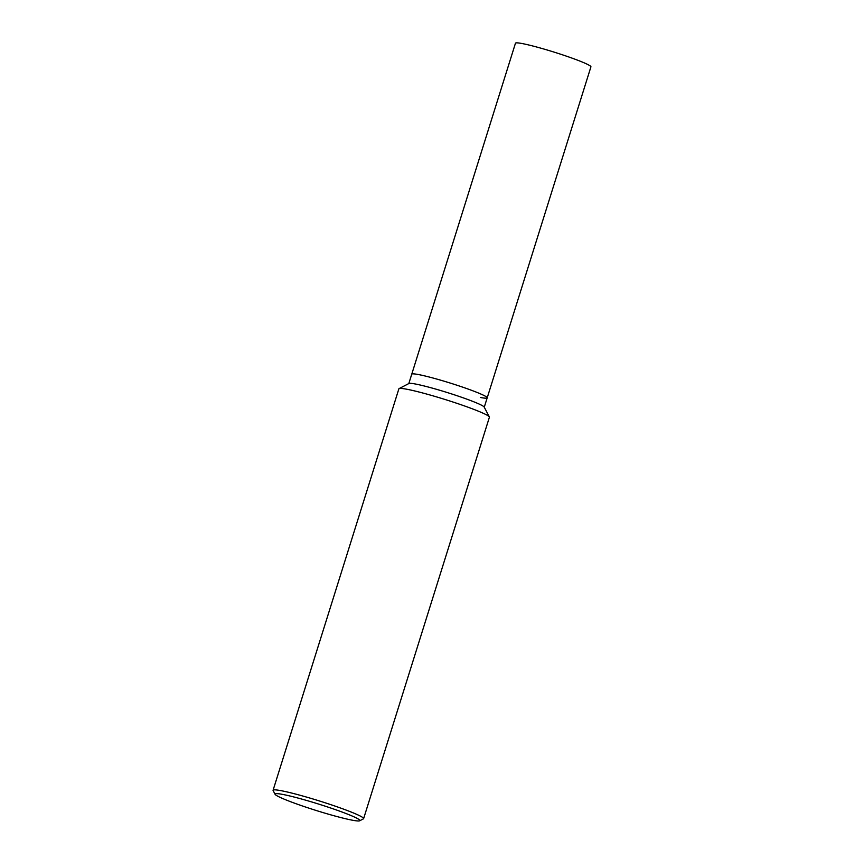 <?xml version="1.0" encoding="UTF-8"?>
<svg xmlns="http://www.w3.org/2000/svg" width="864" height="864" viewBox="0 0 864 864"><rect width="100%" height="100%" fill="white"/><g stroke="black" fill="none" stroke-linecap="round" stroke-linejoin="round"><path stroke-width="1.3" d="M480.352 397.472A39.539 3.046 -162.6 0 0 487.199 397.84L590.922 66.841A39.539 3.046 -162.6 0 0 565.013 55.674A39.539 3.046 -162.6 0 0 522.32 43.578A39.539 3.046 -162.6 0 0 515.473 43.2L411.75 374.198A39.539 3.046 17.4 0 1 432.475 377.881A39.539 3.046 17.4 0 1 471.172 390.172A39.539 3.046 17.4 0 1 487.199 397.84A39.539 3.046 -162.6 0 0 461.279 386.672A39.539 3.046 -162.6 0 0 418.597 374.576A39.539 3.046 -162.6 0 0 411.75 374.198L408.812 383.562M341.852 811.955A44.453 3.424 17.4 0 1 359.662 820.8A44.453 3.424 17.4 0 1 293.058 802.634A44.453 3.424 17.4 0 1 275.087 794.297A44.453 3.424 17.4 0 1 296.903 797.764A44.453 3.424 17.4 0 1 341.852 811.955M275.087 794.297L273.121 790.571A47.444 3.65 17.4 0 1 273.078 790.268A47.444 3.65 17.4 0 1 297.95 794.686A47.444 3.65 17.4 0 1 344.38 809.428A47.444 3.65 17.4 0 1 363.614 818.64A47.444 3.65 17.4 0 1 363.398 818.867L359.662 820.8M273.078 790.268L398.876 388.832A47.444 3.65 17.4 0 1 399.092 388.606A47.444 3.65 17.4 0 1 470.178 408.002A47.444 3.65 17.4 0 1 489.359 416.902A47.444 3.65 17.4 0 1 489.413 417.204L363.614 818.64M399.092 388.606L408.964 383.486A39.539 3.046 17.4 0 1 468.202 399.643A39.539 3.046 17.4 0 1 484.186 407.063L489.359 416.902M484.261 407.214L487.199 397.84"/></g></svg>
